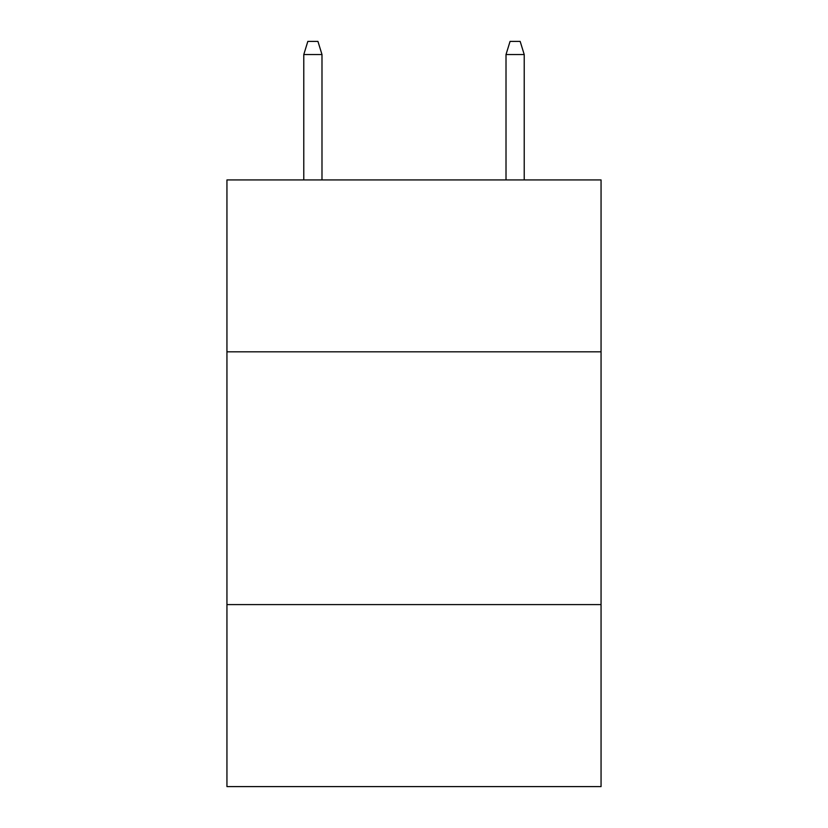 <?xml version="1.0" encoding="UTF-8"?>
<svg xmlns="http://www.w3.org/2000/svg" width="828" height="828" viewBox="0 0 828 828"><rect width="100%" height="100%" fill="white"/><g stroke="black" fill="none" stroke-linecap="round" stroke-linejoin="round"><path stroke-width="1.24" d="M601.056 351.817L601.056 179.924L226.944 179.924L226.944 351.817L601.056 351.817L601.056 786.6L226.944 786.6L226.944 351.817M601.056 604.595L226.944 604.595M321.988 179.924L321.988 54.544L303.783 54.544L303.783 179.924M303.783 54.544L307.83 41.4L317.942 41.4L321.988 54.544M506.011 54.544L510.058 41.4L520.17 41.4L524.217 54.544L506.011 54.544L506.011 179.924M524.217 54.544L524.217 179.924"/></g></svg>
